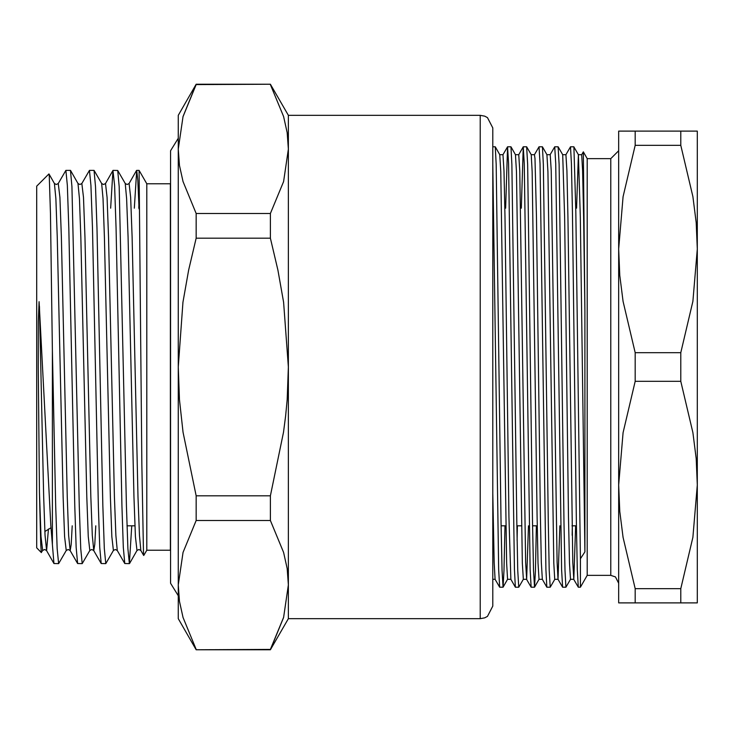 <?xml version="1.0" encoding="UTF-8"?>
<svg xmlns="http://www.w3.org/2000/svg" width="734" height="734" viewBox="0 0 734 734"><rect width="100%" height="100%" fill="white"/><g stroke="black" fill="none" stroke-linecap="round" stroke-linejoin="round"><path stroke-width="1.1" d="M146.8 550.234L146.8 183.766L139.084 170.389L141.827 464.227L143.469 553.363L143.772 555.473L146.8 550.234L170.389 550.234L170.389 183.766L146.8 183.766M39.453 492.45L41.049 536.655L42.645 550.528L41.333 552.436L40.709 544.16L39.453 492.45L38.296 367L38.361 321.336L39.049 301.665L50.82 525.526L53.986 563.51L58.619 563.611L57.151 548.637L55.674 506.02L52.426 350.953L52.426 544.573M183.023 116.578L196.198 84.63L270.424 84.272L196.198 84.272L183.032 116.541L178.261 149.057L179.481 165.416L183.041 181.61L196.198 213.484L196.198 238.155L270.424 238.155L270.424 213.484L196.198 213.484M270.424 213.484L283.581 181.573L288.361 149.057L287.132 132.698L283.572 116.513L270.424 84.63M270.424 495.845L196.198 495.845L196.198 520.516L270.424 520.516L270.424 495.845L283.553 432.262L285.627 416.04L287.141 399.681L288.361 367L283.618 302.197L277.947 270.066L270.424 238.155M196.198 238.155L188.666 270.066L182.995 302.197L178.261 367L179.481 399.681L183.06 432.262L196.198 495.845M283.59 617.422L270.424 649.37L196.198 649.728L178.261 618.661L178.261 584.943L179.481 601.302L183.041 617.487L196.198 649.37M288.361 618.661L288.361 115.339L480.247 115.339L480.247 618.661L288.361 618.661L270.424 649.728L283.581 617.459L288.361 584.943L287.132 568.584L283.572 552.39L270.424 520.516M196.198 520.516L183.032 552.427L178.261 584.943L178.261 115.339L196.198 84.272M480.247 115.339L484.697 116.155L487.477 117.633L492.826 127.927L492.826 367L492.826 138.937M492.826 367L492.826 606.073L487.477 616.367L484.697 617.844L480.247 618.661M110.696 208.144L112.972 170.49L105.467 183.472L103.549 184.546L101.622 183.472L103.044 198.611L104.448 237.155L110.348 496.845L111.825 536.655L113.421 550.528L105.806 563.611L104.329 548.637L102.861 506.02L96.961 227.98L95.548 186.619L94.007 170.389L89.493 170.389L81.878 183.472L79.951 184.546L78.033 183.472L79.455 198.611L80.859 237.155L86.759 496.845L88.236 536.655L89.832 550.528L82.217 563.611L80.74 548.637L79.263 506.02L71.96 186.619L70.418 170.389L65.895 170.389L58.28 183.472L56.362 184.546L54.435 183.472L55.857 198.611L57.27 237.155L63.161 496.845L64.638 536.655L66.234 550.528L58.619 563.611M134.294 208.144L136.671 170.389L137.854 180.169L139.084 208.961M112.972 170.49L114.559 185.363L116.027 227.98L121.927 506.02L123.34 547.38L124.762 563.51L129.404 563.611L127.927 548.637L126.45 506.02L119.147 186.619L117.715 170.49L113.082 170.389M89.493 170.389L90.961 185.363L92.438 227.98L98.338 506.02L99.751 547.38L101.173 563.51L105.806 563.611M65.895 170.389L67.372 185.363L68.849 227.98L74.74 506.02L76.153 547.38L77.575 563.51L82.217 563.611M52.426 350.953L50.462 213.383L49.251 176.059L48.875 173.949L36.7 186.124L36.7 547.876L41.398 552.574M131.781 525.856L129.404 563.611M138.937 204.557L138.818 208.144M635.185 588.64L635.185 602.926L618.661 602.926L618.661 484.963L619.78 511.295L623.065 537.343L635.185 588.64L680.767 588.64L692.905 537.279L697.3 484.963L696.171 458.64L692.896 432.592L680.767 381.295L680.767 352.705L635.185 352.705L635.185 381.295L623.056 432.647L618.661 484.963L618.661 249.037L619.78 275.36L623.065 301.408L635.185 352.705M635.185 131.074L635.185 145.36L623.056 196.721L618.661 249.037L618.661 131.074L697.3 131.074L697.3 249.037L696.171 222.705L692.896 196.657L680.767 145.36L680.767 131.074M635.185 602.926L680.767 602.926L680.767 588.64M697.3 573.043L697.3 484.963L697.3 602.926L680.767 602.926M635.185 381.295L680.767 381.295M635.185 145.36L680.767 145.36M680.767 352.705L692.905 301.353L697.3 249.037L697.3 160.957M697.3 484.963L697.3 249.037M581.658 154.663L582.649 170.829L583.631 216.86L584.934 310.656L583.301 151.828L581.658 154.663L578.41 154.709L573.823 146.8L570.474 146.8L565.914 154.663L566.914 170.829L567.896 216.86L572.786 562.336L573.795 579.337L575.621 525.856M583.301 151.846L587.2 158.599L587.2 575.401L580.392 587.2L578.337 587.2L577.328 569.602L576.374 522.709L572.437 211.291L571.456 163.563L570.474 146.8M580.392 587.2L580.392 558.739L584.934 551.885L580.328 216.86L578.41 154.709M573.86 146.837L575.786 211.291L580.392 558.739M618.661 484.963L618.661 583.264L615.468 576.942L610.789 575.401L610.789 158.599L618.661 150.736M584.934 310.656L584.934 551.885M507.561 146.8L510.947 146.837L511.91 164.398L516.8 522.709L517.782 570.437L518.773 587.2L515.378 587.163L514.415 569.602L508.543 163.563L507.515 146.837L505.643 208.144M492.826 146.8L495.221 146.837L496.184 164.398L501.074 522.709L502.056 570.437L503.038 587.2L499.652 587.163L498.689 569.602L492.826 164.021M523.287 146.8L526.682 146.837L527.645 164.398L532.535 522.709L533.517 570.437L534.499 587.2L531.104 587.163L530.141 569.602L524.269 163.563L523.241 146.837L521.369 208.144M517.342 525.856L517.094 540.362M539.013 146.8L542.408 146.837L543.371 164.398L548.261 522.709L549.243 570.437L550.225 587.2L546.839 587.163L545.876 569.602L540.004 163.563L539.013 146.8L534.453 154.663M554.748 146.8L558.134 146.837L559.097 164.398L563.987 522.709L564.969 570.437L565.951 587.2L562.565 587.163L561.602 569.602L555.73 163.563L554.748 146.8L550.179 154.663M546.922 154.663L550.206 154.663L551.188 170.829L557.06 562.336L558.069 579.337L559.895 525.856M531.196 154.663L534.48 154.663L534.958 158.663L536.444 216.86L540.371 517.14L541.334 562.336L542.343 579.337L539.04 579.337L538.059 563.171L537.068 517.14L532.187 171.664L531.223 154.709L526.682 146.837M515.47 154.663L518.745 154.663L519.727 170.829L525.599 562.336L526.608 579.337L528.434 525.856M507.515 146.837L503.019 154.663L504.001 170.829L504.983 216.86L508.919 517.14L510.836 579.291L515.378 587.163M492.826 493.358L494.147 562.336L495.111 579.291L499.652 587.163M495.221 146.837L499.762 154.709L500.726 171.664L506.598 563.171L507.579 579.337L510.864 579.337M510.947 146.837L515.488 154.709L516.452 171.664L522.324 563.171L523.305 579.337L526.608 579.337M542.408 146.837L546.949 154.709L547.913 171.664L553.785 563.171L554.766 579.337L558.069 579.337M558.134 146.837L562.675 154.709L564.593 216.86L568.529 517.14L569.511 563.171L570.492 579.337L565.951 587.2M572.144 535.269L572.318 525.856M576.539 208.144L578.355 154.663M550.225 587.2L554.794 579.337M534.499 587.2L535.481 570.511L536.416 525.856M518.773 587.2L523.333 579.337M503.038 587.2L504.019 570.511L504.955 525.856M565.932 154.663L562.657 154.663M503.019 154.663L499.744 154.663M39.453 306.427L43.655 496.845L45.068 535.389L46.609 550.628L48.453 529.012M58.28 183.472L59.876 197.345L61.353 237.155L67.253 496.845L68.657 535.389L70.198 550.628L71.17 544.435L72.189 525.856M81.878 183.472L83.474 197.345L84.942 237.155L90.842 496.845L92.255 535.389L93.796 550.628L94.759 544.435L95.778 525.856M105.467 183.472L107.063 197.345L108.54 237.155L114.44 496.845L115.844 535.389L117.266 550.528L115.339 549.454L113.421 550.528M136.561 170.49L129.065 183.472L130.661 197.345L132.129 237.155L138.029 496.845L139.432 535.389L140.855 550.528L143.717 555.473M129.065 183.472L127.138 184.546L125.22 183.472L126.643 198.611L128.046 237.155L133.946 496.845L135.414 536.655L137.01 550.528L129.514 563.51M134.909 525.856L127.019 525.856M288.361 115.339L270.424 84.272M270.424 649.728L196.198 649.728M124.762 563.51L117.266 550.528M101.173 563.51L93.668 550.528L91.75 549.454L89.832 550.528M77.575 563.51L70.079 550.528L68.161 549.454L66.234 550.528M53.986 563.51L46.49 550.528L44.563 549.454L42.645 550.528M140.855 550.528L138.937 549.454L137.01 550.528M54.435 183.472L48.949 173.976M78.033 183.472L70.528 170.49M101.622 183.472L94.126 170.49M125.22 183.472L117.715 170.49M44.875 531.544L50.985 527.746M139.084 170.389L136.671 170.389M501.12 525.856L505.763 525.856M516.855 525.856L521.489 525.856M532.581 525.856L537.215 525.856M571.979 525.856L576.419 525.856M523.241 146.837L518.727 154.663M531.104 587.163L526.562 579.291M546.839 587.163L542.298 579.291M562.565 587.163L558.024 579.291M578.291 587.163L573.749 579.291M507.607 579.337L503.084 587.163M539.059 579.337L534.545 587.163M587.2 575.401L610.789 575.401M587.2 158.599L610.789 158.599M570.492 579.337L573.795 579.337M492.826 579.337L495.129 579.337M178.261 138.231L170.554 150.736L170.554 583.264L178.261 595.769"/></g></svg>
